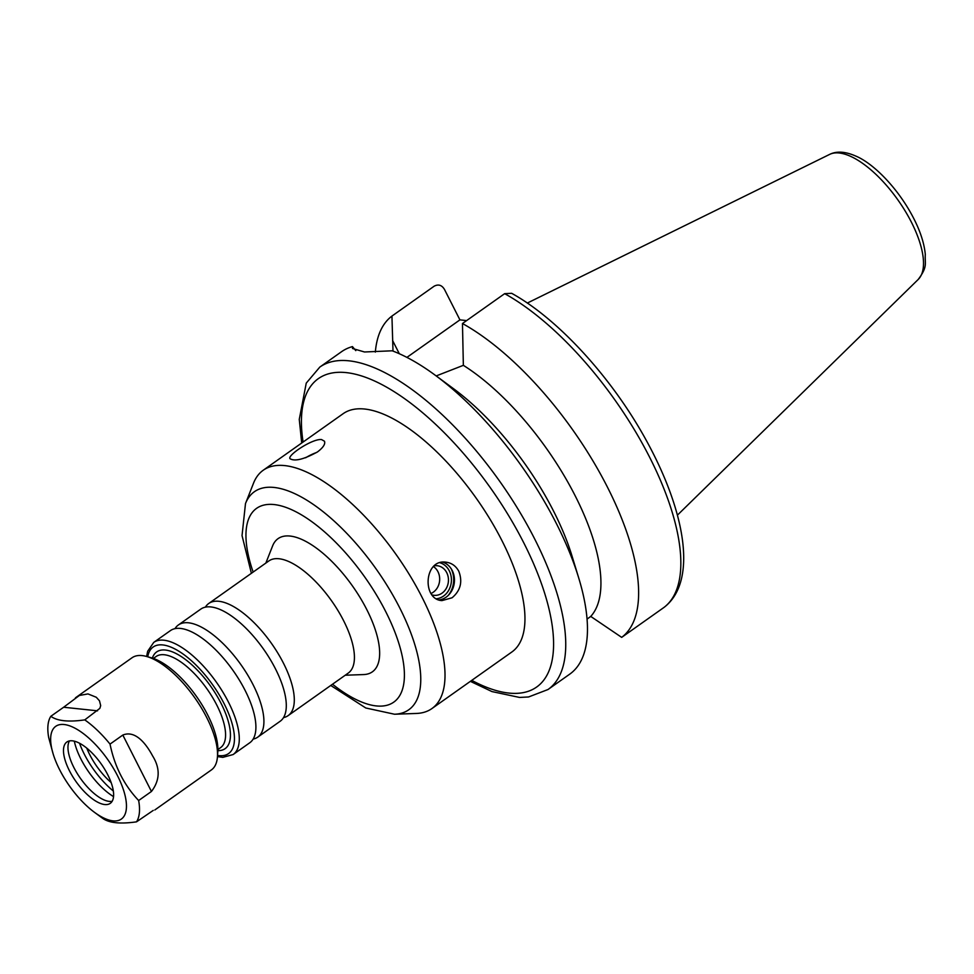 <?xml version="1.0" encoding="UTF-8"?>
<svg xmlns="http://www.w3.org/2000/svg" width="974" height="974" viewBox="0 0 974 974"><rect width="100%" height="100%" fill="white"/><g stroke="black" fill="none" stroke-linecap="round" stroke-linejoin="round"><path stroke-width="1.46" d="M63.639 707.246L79.369 695.473L87.977 693.914L96.292 697.262L99.482 700.817L100.687 705.614L99.847 708.366L84.775 719.883C68.497 722.209 57.186 721.004 50.843 716.292L63.639 707.246L97.57 710.825M122.821 735.053C136.043 729.648 146.989 745.414 152.589 755.885C160.381 768.413 159.992 780.271 151.445 791.472L138.649 800.518C124.136 785.239 114.603 766.428 110.025 744.099L122.821 735.053L151.445 791.472M94.441 812.304A56.796 23.254 -125.3 0 0 125.5 797.438A56.796 23.254 -125.3 0 0 77.506 729.623A56.796 23.254 -125.3 0 0 53.156 753.961A56.796 23.254 -125.3 0 0 59.584 769.63A56.796 23.254 -125.3 0 0 94.441 812.304L100.797 816.979A68.704 28.124 -125.3 0 0 102.574 818.257C108.918 822.969 120.228 824.174 136.506 821.849L153.235 810.417M154.805 809.978L211.382 769.935A68.704 28.124 -125.3 0 0 217.458 756.676A68.704 28.124 -125.3 0 0 194.654 697.615A68.704 28.124 -125.3 0 0 146.538 656.452A68.704 28.124 -125.3 0 0 132.014 657.779L75.436 697.822M50.843 716.292A68.704 28.124 -125.3 0 0 48.7 737.622L53.156 753.961M110.025 744.099A68.704 28.124 -125.3 0 0 84.775 719.883M136.506 821.849A68.704 28.124 -125.3 0 0 138.649 800.518M305.653 457.768A19.322 5.966 153.1 0 1 316.769 452.411M317.548 451.887C303.925 459.363 294.745 461.627 290.008 458.693C287.026 455.406 312.532 438.446 321.53 439.566L324.464 441.21C325.535 443.998 323.222 447.553 317.548 451.887M442.878 562.181A19.322 16.582 -84 0 1 452.24 570.569A19.322 16.582 -84 0 1 438.994 599.947M451.12 568.646A22.329 19.163 -84 0 1 448.284 595.357M439.968 562.765A18.323 15.73 -84 0 1 449.306 570.861A18.323 15.73 -84 0 1 436.462 598.754M434.416 565.784A14.878 12.772 -84 0 1 437.229 565.724A14.878 12.772 -84 0 1 446.737 572.675A14.878 12.772 -84 0 1 446.323 588.32A14.878 12.772 -84 0 1 434.1 595.309A14.878 12.772 -84 0 1 432.139 594.919M433.491 566.625A14.878 12.772 -84 0 1 437.971 571.75A14.878 12.772 -84 0 1 431.092 593.458M452.082 597.768L441.977 600.605C421.986 599.777 423.848 558.711 446.031 562.193C451.619 562.911 455.881 565.943 458.803 571.263C462.784 581.795 460.544 590.634 452.082 597.768M587.042 619.123L590.743 616.42L621.68 637.373L664.061 607.374C697.615 581.697 685.879 512.251 646.188 440.211C612.293 378.241 558.26 318.961 511.654 293.308L504.666 293.661L462.467 323.526L463.356 365.335L436.194 375.927M470.369 681.35L491.967 691.577L519.556 697.433L528.553 696.97L547.997 689.531L569.729 674.154A197.503 80.866 -125.3 0 0 578.739 578.045A197.503 80.866 -125.3 0 0 435.183 375.185A197.503 80.866 -125.3 0 0 392.205 350.798L364.507 351.979L352.515 348.497L352.454 346.598A197.503 80.866 -125.3 0 0 341.557 351.699L319.813 367.088L306.25 383.123L299.262 419.392L301.709 443.012M355.778 350.628L352.454 346.598M392.997 351.103L391.938 316.075L434.148 286.198C438.41 283.97 441.867 285.053 444.497 289.473L459.923 319.874L406.913 357.385M459.923 319.874L466.619 320.592M391.938 316.075A197.503 80.866 -125.3 0 0 375.343 352.101M578.739 578.045L572.091 556.264A163.157 66.804 -125.3 0 0 453.507 388.687L435.183 375.185M590.743 616.42A163.157 66.804 -125.3 0 0 575.269 495.973A163.157 66.804 -125.3 0 0 463.356 365.335M621.68 637.373A197.503 80.866 -125.3 0 0 607.557 487.377A197.503 80.866 -125.3 0 0 462.467 323.526M330.746 685.465L365.786 707.988L394.543 714.234L416.373 713.455A145.99 59.767 -125.3 0 0 431.896 708.573L511.837 652.008A145.99 59.767 -125.3 0 0 476.298 498.311A145.99 59.767 -125.3 0 0 343.177 413.67L263.236 470.235A145.99 59.767 -125.3 0 0 253.483 483.262L245.485 503.582L242.039 535.59L251.389 573.309M431.896 708.573A145.99 59.767 -125.3 0 0 396.357 554.876A145.99 59.767 -125.3 0 0 263.236 470.235M345.222 675.226L363.631 674.568A81.585 33.396 -125.3 0 0 352.454 585.946A81.585 33.396 -125.3 0 0 272.598 545.927L265.853 563.069M283.519 717.607A68.704 28.124 -125.3 0 0 288.121 715.634L348.254 673.083A68.704 28.124 -125.3 0 0 331.525 600.751A68.704 28.124 -125.3 0 0 268.885 560.927L208.753 603.478A68.704 28.124 -125.3 0 0 205.368 607.155M288.121 715.634A68.704 28.124 -125.3 0 0 271.405 643.303A68.704 28.124 -125.3 0 0 208.753 603.478M253.143 739.108A68.704 28.124 -125.3 0 0 257.745 737.135L280.135 721.284A68.704 28.124 -125.3 0 0 286.186 702.534A68.704 28.124 -125.3 0 0 220.465 609.663A68.704 28.124 -125.3 0 0 200.766 609.127L178.376 624.979A68.704 28.124 -125.3 0 0 174.979 628.656M257.745 737.135A68.704 28.124 -125.3 0 0 241.016 664.804A68.704 28.124 -125.3 0 0 178.376 624.979M217.47 756.591L222.815 757.358L233.127 754.546L249.746 742.785A68.704 28.124 -125.3 0 0 255.797 724.035A68.704 28.124 -125.3 0 0 190.076 631.152A68.704 28.124 -125.3 0 0 170.389 630.628L153.758 642.39L147.658 651.253L146.624 656.476M217.458 756.676L217.799 751.745A64.406 26.371 -125.3 0 0 196.419 696.361A64.406 26.371 -125.3 0 0 151.311 657.779L146.538 656.452M69.398 770.665A37.572 15.377 -125.3 0 0 110.257 803.355A37.572 15.377 -125.3 0 0 101.113 763.811A37.572 15.377 -125.3 0 0 66.853 742.018A37.572 15.377 -125.3 0 0 69.398 770.665M69.446 740.934A37.572 15.377 -125.3 0 0 68.825 742.2A37.572 15.377 -125.3 0 0 73.866 767.5A37.572 15.377 -125.3 0 0 110.744 801.444A37.572 15.377 -125.3 0 0 112.156 801.285M74.316 741.165A46.496 19.042 -125.3 0 0 80.83 758.868A46.496 19.042 -125.3 0 0 113.544 796.61M79.515 743.223A52.377 21.452 -125.3 0 0 84.214 754.022A52.377 21.452 -125.3 0 0 113.337 791.022M86.747 748.105A41.651 17.057 -125.3 0 0 89.693 754.606A41.651 17.057 -125.3 0 0 111.146 782.585M399.303 353.732L392.595 340.51M547.997 689.531A197.503 80.866 -125.3 0 0 499.918 481.594A197.503 80.866 -125.3 0 0 319.813 367.088M829.678 154.379C836.666 150.921 845.359 151.494 855.781 156.071C874.579 163.839 901.827 191.854 916.875 224.957C921.66 235.611 924.46 245.448 925.3 254.482C924.643 263.698 928.112 266.194 918.202 279.465A76.788 31.436 -125.3 0 0 897.918 199.95A76.788 31.436 -125.3 0 0 829.678 154.379L527.311 303.06M663.891 607.508A197.503 80.866 -125.3 0 0 649.768 457.512A197.503 80.866 -125.3 0 0 504.666 293.661M471.757 680.363A188.919 77.348 -125.3 0 0 548.192 605.67A188.919 77.348 -125.3 0 0 398.975 394.799A188.919 77.348 -125.3 0 0 303.097 442.038M394.543 714.234A133.584 54.702 -125.3 0 0 376.232 569.12A133.584 54.702 -125.3 0 0 245.485 503.582M332.511 684.223A118.718 48.603 -125.3 0 0 402.749 658.789A118.718 48.603 -125.3 0 0 300.491 514.284A118.718 48.603 -125.3 0 0 253.143 572.067M233.127 754.546A68.704 28.124 -125.3 0 0 216.398 682.226A68.704 28.124 -125.3 0 0 153.758 642.39M217.543 755.434A65.258 26.724 -125.3 0 0 212.697 684.844A65.258 26.724 -125.3 0 0 147.731 656.78M217.859 750.637A59.256 24.265 -125.3 0 0 210.688 686.268A59.256 24.265 -125.3 0 0 152.37 658.095M217.872 749.566L220.562 747.655A55.822 22.852 -125.3 0 0 206.975 688.886A55.822 22.852 -125.3 0 0 156.083 656.525L153.393 658.436M918.202 279.465L677.405 515.161"/></g></svg>
